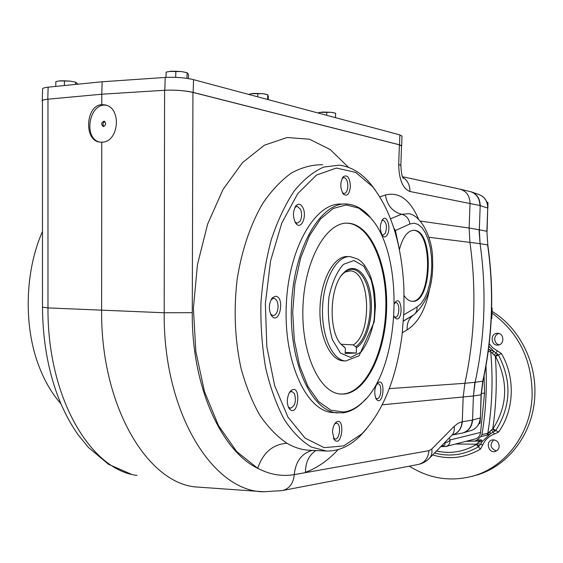 <?xml version="1.0" encoding="UTF-8"?>
<svg xmlns="http://www.w3.org/2000/svg" width="563" height="563" viewBox="0 0 563 563"><rect width="100%" height="100%" fill="white"/><g stroke="black" fill="none" stroke-linecap="round" stroke-linejoin="round"><path stroke-width="0.84" d="M481.295 393.523L484.56 393.094L484.06 375.964M480.577 432.433L450.013 439.985C450.217 443.278 448.922 445.424 446.128 446.424L475.51 438.88C478.409 437.859 480.098 435.713 480.577 432.433L484.56 393.094M475.51 438.88L475.038 438.999M446.128 446.424L445.27 446.614M470.527 430.681L471.611 430.357C476.875 428.197 479.746 424.052 480.232 417.915L472.561 420.061L473.413 395.986L475.137 382.256L482.955 381.186M473.413 395.986L481.238 394.769L480.415 417.845L481.055 394.825L482.758 381.292C492.505 336.231 494.131 290.782 487.628 244.954L480.07 243.659L479.324 229.781L480.19 205.572C480.063 198.753 477.1 194.179 471.301 191.863L470.196 191.554M480.07 243.659C486.65 290.248 485.01 336.449 475.137 382.256M461.379 433.285L462.589 433.031C468.444 431.103 471.667 426.796 472.273 420.111L472.561 420.061C472.054 426.29 469.148 430.498 463.835 432.687L461.695 433.221M471.301 191.863L478.944 194.545C484.68 196.839 487.607 201.343 487.72 208.05L479.901 205.509C479.775 198.753 476.854 194.193 471.132 191.835L460.527 189.267M449.323 437.887L450.013 439.985L449.351 440.956L447.142 442.314L444.911 442.405M444.087 446.684L442.736 445.72L441.688 445.699M479.324 229.795L469.148 228.022L470.021 203.377C469.795 195.734 466.368 190.97 459.753 189.084M469.148 228.022L469.901 242.16C476.572 289.607 474.905 336.646 464.904 383.29L475.137 382.27M472.273 420.104L462.286 421.786L463.159 397.281L464.904 383.297L389.286 388.625M462.103 433.144L461.4 433.278M478.888 423.848L480.063 423.207L479.113 423.369M480.387 418.443L480.063 423.207M487.917 207.156L487.938 202.624L486.96 202.406M487.938 202.624L486.742 201.857M491.654 308.024L492.132 308.038L492.09 313.387L491.752 318.721L491.274 318.714M394.832 231.323L395.437 230.513L399.392 249.599C402.798 236.939 407.675 230.513 414.016 230.309C434.326 230.084 432.278 303.929 412.095 301.296C409.202 301.085 406.549 299.199 404.128 295.652M288.291 406.95L290.395 408.266C295.111 406.127 296.469 401.243 294.463 393.614L291.81 391.44L289.509 392.383M289.171 392.974L290.754 390.806C301.824 381.932 298.7 419.308 289.248 408.703C286.694 404.051 286.666 398.808 289.171 392.974M270.606 314.133L273.006 315.59C275.926 315.224 277.622 312.374 278.087 307.039C277.995 301.881 276.56 298.953 273.787 298.263L271.134 299.53M275.525 296.244C285.307 296.771 279.579 325.942 271.626 315.864C268.361 309.566 268.635 303.513 272.45 297.693L275.525 296.244M295.04 222.118L297.137 223.237L300.135 221.182C301.951 217.466 302.085 213.497 300.522 209.274L297.229 206.276L294.878 207.444M303.028 207.951C307.201 216.41 301.064 230.302 296.011 223.602C292.57 217.431 292.598 211.428 296.11 205.594C298.693 203.229 301.001 204.017 303.028 207.951M342.466 192.792L344 193.503C346.231 193.193 347.519 190.801 347.864 186.311C347.758 181.159 346.442 178.239 343.93 177.542L342.17 178.337M350.418 186.459C349.475 194.249 347.111 196.783 343.339 194.066C340.024 188.133 339.996 182.349 343.261 176.698C347.434 174.361 349.82 177.619 350.418 186.459M381.77 234.637L382.931 235.137L385.303 233.286C387.288 226.798 386.563 222.427 383.121 220.168L381.784 220.675M387.414 234.623C385.922 237.185 384.304 237.593 382.573 235.841C379.561 230.154 379.631 224.623 382.791 219.253C387.062 214.404 391.158 228.191 387.414 234.623M394.255 316.723L395.388 317.187C399.575 317.581 400.138 302.57 395.93 302.634L394.754 303.021M394.438 303.633L395.733 301.733C401.792 295.849 403.319 319.151 396.88 318.989L395.036 317.961L394.009 316.167M375.76 398.189C373.952 392.256 374.606 387.175 377.717 382.931C385.951 376.351 383.685 407.267 376.499 399.427L375.76 398.189M375.704 398.062L376.9 398.653C381.299 399.364 382.439 383.797 377.991 383.783L376.703 384.184M429.421 289.671C425.607 309.411 418.182 322.803 407.148 329.855L402.327 332.691M101.776 104.662C85.675 105.147 83.662 140.483 99.581 142.059L101.748 142.165C119.131 142.53 122.101 107.364 104.824 104.873L101.776 104.662L101.783 94.218L164.811 90.263C175.255 89.848 184.629 90.566 192.933 92.416L399.392 144.811L401.525 146.049M282.246 490.57L264.082 491.773C213.729 492.203 163.143 413.826 164.192 312.761L192.264 312.676C191.561 386.274 221.189 450.759 257.692 468.31C263.09 452.617 272.844 444.263 286.961 443.264C294.435 447.62 302.057 449.957 309.805 450.273M390.581 218.761L401.539 214.264C392.46 211.73 387.098 205.305 385.444 194.974C399.04 191.603 410.054 199.626 418.485 219.028M101.748 142.165L101.614 310.389C100.728 405.339 146.704 481.703 194.678 486.868L264.082 491.773M101.783 94.218L47.785 99.194L48.129 87.166L102.156 81.769L101.783 94.218M42.443 101.474L42.246 101.241C41.775 100.291 43.618 99.609 47.785 99.194C43.731 99.616 41.951 100.298 42.443 101.234L42.499 307.194L47.982 307.912C47.32 398.315 91.136 470.253 137.055 475.418M399.392 144.811L398.717 164.396L400.856 165.501M462.139 433.137L452.145 435.016C458.141 433.207 461.449 428.809 462.075 421.814L462.286 421.778C461.646 428.816 458.261 433.228 452.145 435.016L452.138 435.016M451.181 435.994L452.096 435.058C454.003 432.715 454.707 429.801 454.2 426.325L431.793 449.007C432.342 452.575 431.652 455.544 429.731 457.916L452.159 434.988M428.823 458.852L429.731 457.916C426.796 461.167 423.109 463.321 418.668 464.369C424.847 462.575 428.267 458.008 428.922 450.681L294.245 474.623C281.957 476.685 269.768 474.581 257.692 468.31L236.72 451.582L218.507 425.628L204.475 391.616L195.833 351.558L193.405 308.172L197.451 264.61L207.634 224.081L223.061 189.393L242.449 162.686L264.293 145.247L287.088 137.52L309.453 139.223L330.228 149.554L348.518 167.352M418.084 464.482L282.872 490.45C289.614 488.459 293.4 483.188 294.245 474.623C295.61 461.569 301.599 453.489 312.219 450.386M375.465 190.287L371.024 184.425C361.523 172.911 350.855 166.486 339.01 165.17L323.746 167.07C313.45 171.567 303.598 179.548 294.196 191.012C285.293 204.39 277.672 220.534 271.345 239.451C265.975 259.585 262.506 280.867 260.922 303.295C260.528 325.801 262.126 347.42 265.701 368.153C270.331 387.794 276.496 404.867 284.174 419.358C292.521 432.011 301.613 441.258 311.452 447.099L326.47 451.026C338.356 451.294 349.524 446.332 359.982 436.156L366.71 428.76M322.669 164.72C312.247 164.621 301.859 167.366 291.5 172.961C281.338 180.202 271.866 190.188 263.09 202.926C250.753 223.595 241.576 250.514 237.079 279.931C233.589 310.572 234.898 339.989 241.006 368.195C245.855 385.936 252.097 401.567 259.733 415.079C268.072 427.254 277.151 436.649 286.961 443.264M60.867 403.678C51.993 393.678 44.702 381.221 39.002 366.316C23.428 326.223 24.807 271.148 42.478 231.506M315.836 450.548C308.925 455.2 305.47 462.455 305.47 472.308C317.265 467.959 328.145 460.393 338.117 449.605M402.109 334.591C396.422 378.47 383.037 411.546 361.953 433.813L343.655 445.91L324.175 447.669L305.012 438.07L287.911 417.014L274.66 385.669L266.806 346.583L265.37 303.506L270.571 260.873L281.796 223.061L297.714 193.679L316.554 175.03L336.449 168.041L355.661 172.398L372.783 186.874C391.32 211.09 401.693 244.743 403.903 287.82L403.945 311.248L402.109 334.591M393.783 227.909L395.437 230.513L409.878 223.997L414.115 223.18L418.267 224.503L422.123 227.853L425.508 233.047L428.267 239.789L430.287 247.741L431.469 256.531L431.772 265.736L431.181 274.948L429.731 283.731L427.479 291.683L424.523 298.425L420.99 303.626L417.049 307.011L403.791 314.794M403.404 321.044L413.819 314.787C427.394 302.838 433.658 284.329 432.595 259.276C432.553 237.178 420.835 215.53 409.012 213.715L401.539 214.264C406.289 215.509 409.069 218.754 409.878 223.997M332.508 432.018C332.761 427.718 333.88 424.53 335.879 422.468C345.443 414.959 342.346 448.767 334.288 439.682L332.508 432.018M366.246 398.555L361.65 403.333C355.732 408.794 349.503 411.975 342.958 412.862L332.649 412.538C306.596 411.279 283.611 362.276 286.286 304.907C288.65 247.516 315.787 201.878 341.79 204.102L343.62 204.073M337.603 412.968C311.677 411.722 288.812 362.614 291.486 305.09C293.858 247.551 320.889 201.793 346.773 204.031C355.197 204.58 362.889 208.845 369.835 216.832L372.783 220.513M343.817 411.989L330.938 410.237L318.665 401.651L307.912 386.478L299.551 365.528L294.322 340.207L292.697 312.381L294.864 284.238L300.635 257.995L309.488 235.672L320.664 218.824L333.261 208.444L346.322 204.946L358.976 208.204L370.44 217.642C405.451 255.532 400.448 369.588 362.326 402.566C356.463 407.971 350.292 411.117 343.817 411.989M344.422 394.03L340.685 394.058C319.32 393.023 300.804 352.649 302.985 305.836C304.907 259.008 326.85 221.358 348.187 223.194C370.954 224.51 387.816 264.61 386.64 307.87C385.775 351.129 367.132 391.637 344.422 394.03M346.604 223.173L347.357 223.194C370.144 224.51 387.013 264.596 385.845 307.841C384.979 351.087 366.323 391.581 343.599 393.966L340.383 394.03M343.493 360.869L343.106 360.848C329.841 360.186 318.7 335.316 320.03 307.011C321.184 278.692 334.436 255.461 347.688 256.587L349.004 256.601M333.43 438.12L335.006 439.02C339.946 439.83 341.459 423.299 336.463 423.228L334.774 423.812M106.358 105.295C89.207 102.227 82.838 138.646 99.841 142.094M103.571 126.52L103.205 126.499C100.918 124.254 101.22 122.481 104.113 121.172C106.33 123.1 106.154 124.887 103.571 126.52M104.817 121.488C102.776 122.783 102.459 124.444 103.866 126.478M414.016 230.309L413.284 230.309C433.228 230.056 431.807 302.247 411.947 301.289M102.156 81.769L165.212 77.441L164.811 90.263C175.304 89.82 184.748 90.53 193.151 92.395L193.552 79.65L399.857 134.895L401.989 136.211M193.151 92.395L399.519 144.804L401.658 145.81L401.518 146.211M42.26 100.629L42.591 89.355C42.119 88.349 43.963 87.617 48.129 87.166M165.212 77.441C175.705 76.948 185.15 77.687 193.552 79.65M188.45 78.588L188.563 75.034L187.859 73.464L187.127 72.754L181.525 71.578L175.86 71.276L175.67 77.342M187.127 72.754L186.958 78.356M175.86 71.276L171.004 71.255L166.148 72.106L165.986 77.391M185.41 72.31L181.525 71.578L169.604 71.417M268.227 99.644L268.326 96.618L267.756 94.732L262.808 93.704L257.819 93.479L257.713 96.829M267.756 94.732L267.601 99.475M257.819 93.479L253.195 93.409L248.55 94.373M266.243 94.338L262.808 93.704L250.915 93.669M77.961 84.19L75.611 82.191L70.072 81.107L64.485 80.84L64.351 85.548M75.611 82.191L75.548 84.429M64.485 80.84L60.185 80.798L55.878 81.579L55.737 86.406M75.505 82.163L70.072 81.107L59.108 80.917M335.618 113.226L335.471 117.653L335.618 113.226L331.206 112.326L326.758 112.15L326.653 115.288M326.758 112.15L322.346 112.044L317.926 112.952M334.267 112.882L331.206 112.326L319.411 112.389M345.365 348.131L340.721 343.979C327.898 329.636 329.848 285.202 343.845 272.668C354.437 261.901 367.238 273.041 370.496 294.245C373.966 315.28 367.365 341.023 356.442 347.765L356.266 353.029L345.189 353.48L345.365 348.131L340.721 343.979M341.312 275.68L343.205 273.512L347.244 270.479C357.47 265.194 367.766 278.579 369.771 298.404C371.925 318.158 365.549 340.467 355.654 346.738L356.442 347.765M344.563 347.089L342.044 345.168M344.704 272.154L350.045 270.894C370.236 270.634 372.727 333.775 353.233 344.901L355.654 346.738M356.266 353.029L345.225 352.396M341.143 344.253L353.233 344.901M499.071 344.859C496.27 343.965 494.821 341.959 494.715 338.856C494.961 336.118 496.306 334.309 498.748 333.437M497.678 333.282C504.427 333.268 504.617 344.929 497.868 345.084C490.718 345.844 490.021 333.338 497.206 333.282L497.678 333.282M499.17 446.241C498.938 448.929 497.622 450.667 495.236 451.449C488.445 453.532 485.222 441.343 492.182 439.942C496.348 439.647 498.677 441.744 499.17 446.241M489.205 343.747L492.787 347.828L501.373 353.494C515.56 377.379 514.357 410.385 498.544 432.067L494.328 434.073C489.029 435.987 485.179 439.612 482.772 444.946L480.415 449.119C465.193 458.008 449.274 459.943 432.651 454.932M492.097 313.155C518.755 332.67 532.105 359.982 532.148 395.106C531.162 432.989 505.968 466.769 473.567 475.911C450.864 482.083 429.456 478.831 409.35 466.157M485.96 365.985C487.03 389.11 485.707 411.961 481.984 434.53L487.797 433.306L492.991 428.746C507.615 405.719 508.48 381.644 495.588 356.506L490.718 351.671L488.212 351.579M436.494 451.005C450.449 454.102 463.743 451.92 476.361 444.446L479.655 440.991L466.361 441.223M475.249 440.899L477.206 439.949L481.731 439.977L482.012 441.709L490.493 433.714L486.678 435.305L480.851 436.501L481.984 434.53M477.206 439.949L480.851 436.501M488.501 349.454L493.455 350.967L488.902 346.266M492.759 353.465L493.455 350.967L498.48 355C511.971 381.144 511.063 406.282 495.771 430.406L490.493 433.714L489.965 431.483M478.824 441.997L482.012 441.709L480.795 444.024L478.388 446.783C464.426 454.974 449.809 457.05 434.53 453.011M489.754 349.482L490.718 351.671C493.167 379.159 492.196 406.366 487.797 433.306L486.678 435.305M497.727 353.972L495.334 356.231C497.157 380.701 496.285 404.952 492.724 428.985L494.947 431.307M481.731 439.977L479.655 440.991L465.932 441.336M479.366 445.987L476.615 444.193L455.467 444.024M487.6 434.059L490.049 431.399M492.139 311.381C518.762 327.617 536.328 361.2 534.85 394.733C533.865 432.412 508.776 466.016 476.509 475.123L473.004 476.08M496.418 450.97C490.345 448.401 489.458 444.679 493.758 439.816M442.736 445.72C444.721 445.615 445.46 444.552 444.96 442.553M479.324 229.781L486.889 231.273L487.72 208.05L487.072 231.351M481.238 394.747L482.948 381.214C492.688 336.202 494.307 290.811 487.811 245.039L486.889 231.273L487.811 245.067M473.729 429.372C478.022 426.536 480.253 422.693 480.415 417.845L480.422 417.823M479.901 205.509L409.941 191.497C409.948 185.114 407.605 180.413 402.904 177.394M479.036 229.746L480.07 243.652M479.782 243.61L428.922 237.276M474.848 382.298L473.42 395.972M473.124 396.007L382.277 404.804M428.922 450.681L431.793 449.007M462.075 421.814L458.113 423.235L454.2 426.325M192.264 312.676L192.933 92.416M385.444 194.974L379.912 196.853M420.477 221.111L469.148 228.036M398.717 164.396C398.984 179.583 402.728 188.619 409.941 191.497M164.586 90.277L164.192 312.761L47.982 307.912L47.968 99.179M403.404 321.001L413.819 314.787C416.17 312.944 417.246 310.347 417.049 307.011M403.397 321.107L413.087 315.301C408.752 318.721 406.775 323.57 407.148 329.855M399.519 144.804L399.857 134.895M343.106 360.848L345.591 360.996C332.36 360.341 321.241 335.442 322.578 307.102C323.732 278.748 336.956 255.489 350.172 256.615L350.7 256.658M353.902 260.5L343.402 264.392C336.758 271.859 331.931 282.816 328.926 297.264C327.511 312.578 328.651 326.681 332.339 339.58L340.425 353.043L350.629 357.428L360.855 352.234C367.027 344.331 371.432 333.577 374.078 319.967C375.366 305.723 374.395 292.401 371.158 279.994L363.768 266.193L353.902 260.5M494.398 355.098L497.312 350.89M480.415 449.119L476.361 444.446M495.588 356.506L501.373 353.494M482.772 444.946L477.6 443.313M492.991 428.746L498.544 432.067M494.328 434.073L491.71 429.991M471.618 430.357L463.835 432.687M487.903 208.127C487.882 202.779 485.841 198.711 481.794 195.924M440.773 446.635L446.093 446.424M288.34 407.063L289.248 408.703M289.565 392.291L290.754 390.806M270.641 314.203L271.626 315.864M271.225 299.432L272.45 297.693M295.209 222.42L296.011 223.602M294.935 207.388L296.11 205.594M342.776 193.313L343.339 194.066M342.248 178.175L343.261 176.698M382.129 235.25L382.573 235.841M381.988 220.316L382.791 219.253M394.579 317.314L395.036 317.961M395.036 302.577L395.733 301.733M375.957 398.583L376.499 399.427M377.006 383.748L377.717 382.931M459.528 189.041L402.601 176.733M403.171 177.894L403.608 178.471C402.186 177.577 401.271 173.186 400.863 165.29L401.532 145.817M130.996 474.109L108.539 464.292L88.546 447.564L78.116 434.791C70.072 423.348 63.225 410.223 57.567 395.423C47.756 368.744 42.732 339.398 42.499 307.37M326.47 451.026L309.805 450.28M372.783 186.874L371.024 184.425M361.953 433.813L359.982 436.156M348.187 223.194L347.357 223.194M333.577 438.457L334.288 439.682M334.999 423.475L335.879 422.468M105.584 105.056L104.824 104.873M370.44 217.642L369.835 216.832M362.326 402.566L361.65 403.333M401.658 145.81L401.996 135.957M350.172 256.615L358.145 259.205L361.355 261.675L364.233 264.8L369.025 272.738L370.954 277.453L373.811 288.08L374.726 293.858L375.465 305.941L374.247 321.818L359.088 355.76L345.591 360.996M343.205 273.512L343.845 272.668M342.353 345.45L343.902 346.667M344.915 272.042L347.244 270.479M349.278 270.88L350.045 270.894M476.509 475.123L473.567 475.911"/></g></svg>
